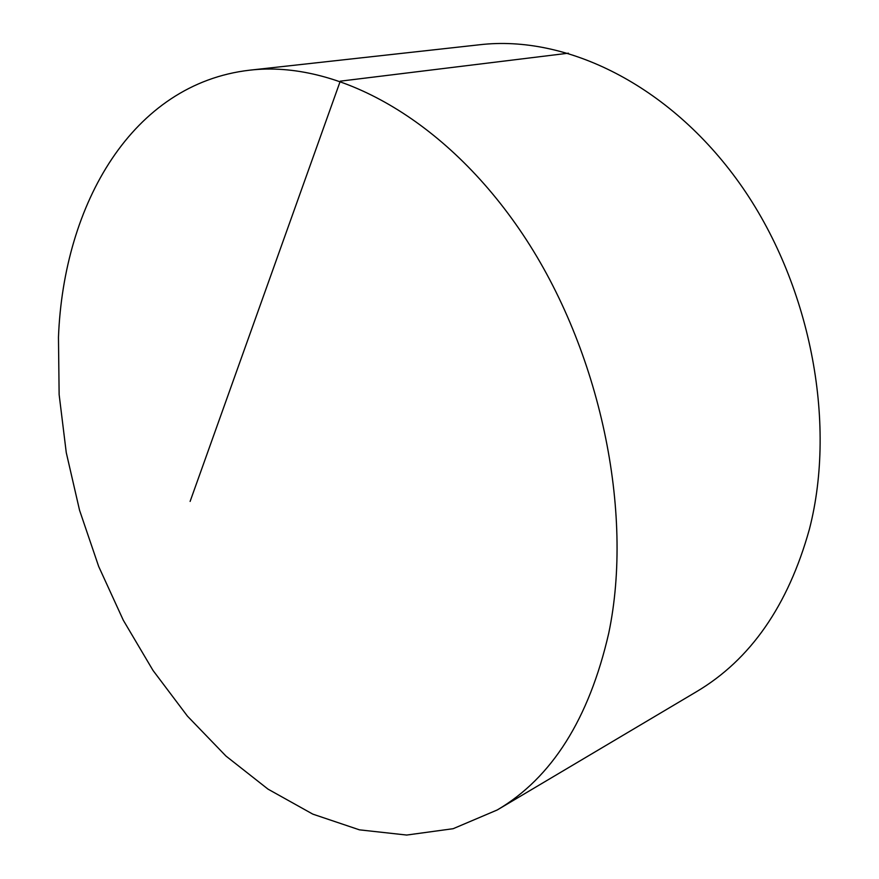 <?xml version="1.0" encoding="UTF-8"?>
<svg xmlns="http://www.w3.org/2000/svg" width="879" height="879" viewBox="0 0 879 879"><rect width="100%" height="100%" fill="white"/><g stroke="black" fill="none" stroke-linecap="round" stroke-linejoin="round"><path stroke-width="1.32" d="M608.729 633.243C634.111 512.325 600.423 350.314 522.719 234.253C444.928 118.006 335.976 59.992 249.735 70.177C132.191 83.681 63.585 204.06 58.464 337.305L59.135 394.594L66.266 452.619L79.56 510.281L98.69 566.494L123.302 620.233L153.034 670.468L187.425 716.11L225.969 756.061L268.029 789.144L312.836 814.141L359.445 829.842L406.68 835.05L453.157 828.699L497.25 809.966C551.847 777.86 589.007 718.956 608.729 633.243M497.25 809.966L696.355 691.784C750.446 659.766 788.133 605.565 809.416 529.158C837.16 421.579 810.075 282.368 739.602 183.326C669.018 84.164 565.658 34.786 479.868 44.73L249.735 70.177M190.117 501.426L340.25 81.165L568.438 53.19"/></g></svg>

